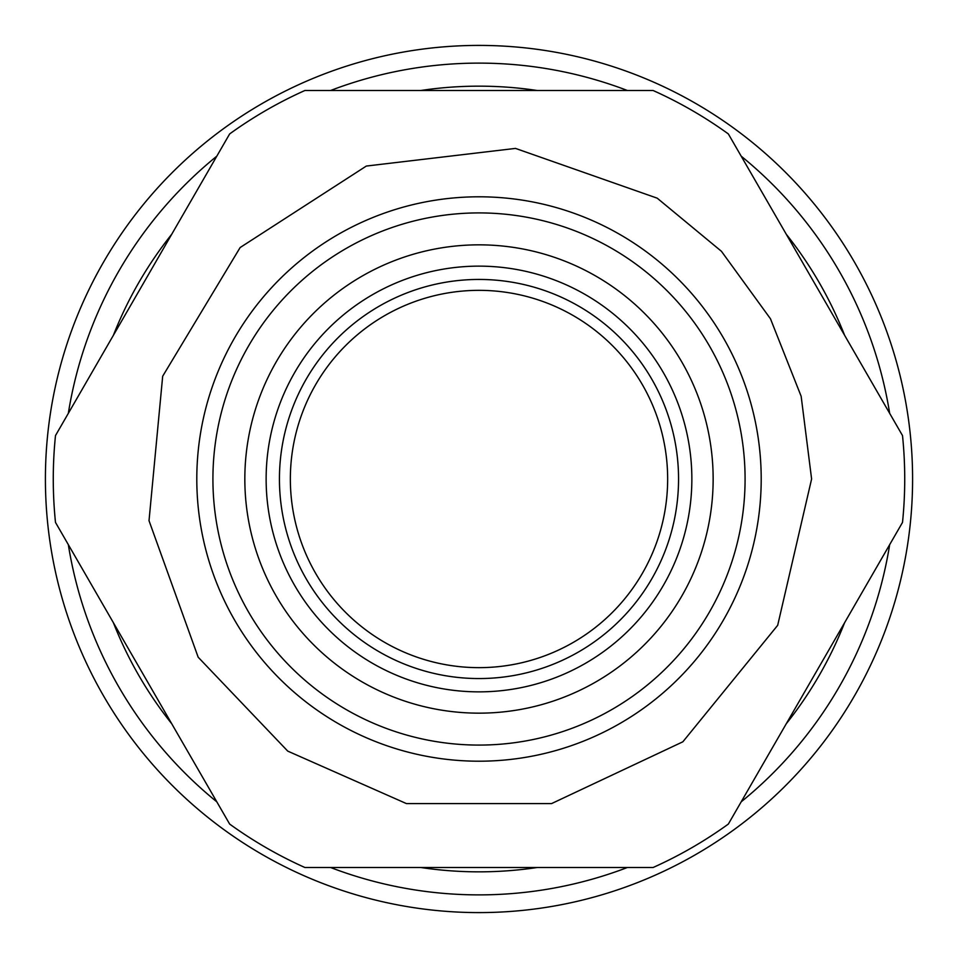 <?xml version="1.0" encoding="UTF-8"?>
<svg xmlns="http://www.w3.org/2000/svg" width="958" height="958" viewBox="0 0 958 958"><rect width="100%" height="100%" fill="white"/><g stroke="black" fill="none" stroke-linecap="round" stroke-linejoin="round"><path stroke-width="1.44" d="M786.255 723.769A392.84 392.84 0 0 0 844.609 622.7M844.609 335.3A392.84 392.84 0 0 0 786.255 234.231M537.354 90.519A392.84 392.84 0 0 0 420.646 90.519M171.745 234.231A392.84 392.84 0 0 0 113.391 335.3M113.391 622.7A392.84 392.84 0 0 0 171.745 723.769M420.646 867.481A392.84 392.84 0 0 0 537.354 867.481M686.874 859.518A433.591 433.591 0 0 0 704.597 108.721A433.591 433.591 0 0 0 45.529 468.773A433.591 433.591 0 0 0 686.874 859.518M627.466 867.481A415.88 415.88 0 0 1 330.534 867.481M216.807 801.822A415.88 415.88 0 0 1 68.329 544.659M68.329 413.341A415.88 415.88 0 0 1 216.807 156.178M330.534 90.519A415.88 415.88 0 0 1 627.466 90.519M741.193 156.178A415.88 415.88 0 0 1 889.671 413.341M889.671 544.659A415.88 415.88 0 0 1 741.193 801.822M55.492 522.421A425.735 425.735 0 0 1 55.492 435.579L229.645 133.94A425.735 425.735 0 0 1 304.848 90.519L653.152 90.519A425.735 425.735 0 0 1 728.355 133.94L902.508 435.579A425.735 425.735 0 0 1 902.508 522.421L728.355 824.06A425.735 425.735 0 0 1 653.152 867.481L304.848 867.481A425.735 425.735 0 0 1 229.645 824.06L55.492 522.421M713.147 479A234.147 234.147 0 0 1 361.92 681.785A234.147 234.147 0 0 1 361.92 276.215A234.147 234.147 0 0 1 713.147 479M279.437 479A199.563 199.563 0 0 0 578.776 651.823A199.563 199.563 0 0 0 578.776 306.177A199.563 199.563 0 0 0 279.437 479M745.085 479A266.084 266.084 0 0 0 345.958 248.565A266.084 266.084 0 0 0 345.958 709.435A266.084 266.084 0 0 0 745.085 479M667.654 479A188.654 188.654 0 0 0 384.673 315.625A188.654 188.654 0 0 0 384.673 642.375A188.654 188.654 0 0 0 667.654 479M266.132 479A212.868 212.868 0 0 1 585.434 294.657A212.868 212.868 0 0 1 585.434 663.343A212.868 212.868 0 0 1 266.132 479M196.797 479A282.203 282.203 0 0 0 479 761.203A282.203 282.203 0 0 0 761.203 479A282.203 282.203 0 0 0 479 196.797A282.203 282.203 0 0 0 196.797 479M811.606 479L777.68 625.323L682.85 741.803L551.557 803.594L406.443 803.594L287.747 751.12L198.174 657.212L149.017 520.685L162.68 376.219L240.147 247.535L366.339 166.057L515.5 148.406L657.212 198.174L721.458 251.319L770.46 318.763L801.151 396.289L811.606 479"/></g></svg>
